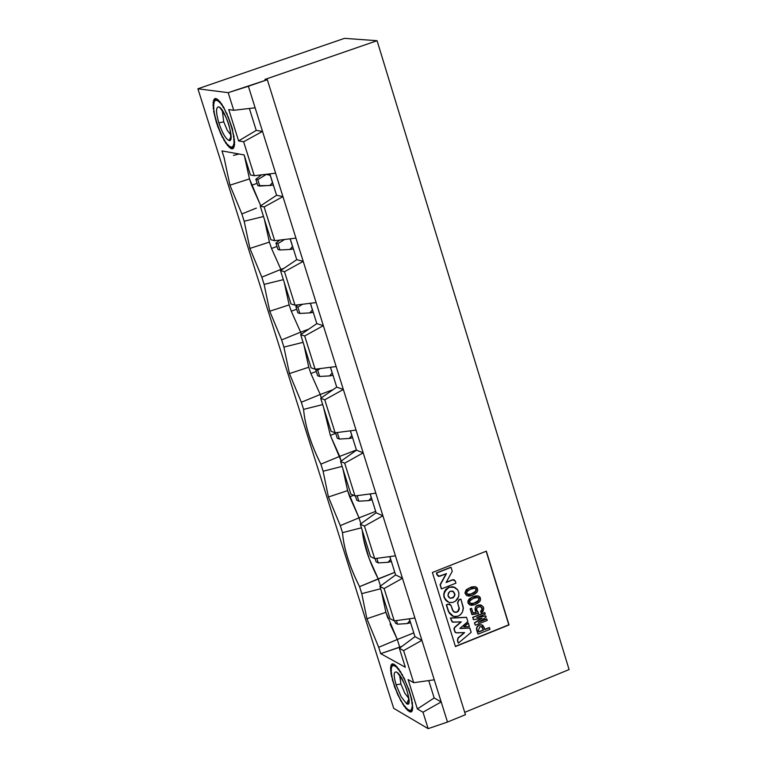 <?xml version="1.0" encoding="UTF-8"?>
<svg xmlns="http://www.w3.org/2000/svg" width="767" height="767" viewBox="0 0 767 767"><rect width="100%" height="100%" fill="white"/><g stroke="black" fill="none" stroke-linecap="round" stroke-linejoin="round"><path stroke-width="1.15" d="M273.33 184.933L269.879 185.547L272.486 182.546L269.879 185.547L257.865 185.662L255.852 179.257L261.461 174.876L255.852 179.257L257.808 179.651L266.494 174.272M266.379 174.368L270.233 175.365L266.379 174.368L257.808 179.651L255.852 179.257L257.865 185.662L259.821 186.065L257.808 179.651L259.821 186.065L272.486 185.24M272.486 182.546L270.233 175.365L272.573 182.517M279.734 240.081L275.928 243.11L277.913 243.609L284.605 239.486L277.913 243.609L275.928 243.11L279.734 240.081M289.926 238.834L290.29 239.333L289.897 238.844M292.543 249.083L289.926 249.448L292.524 246.466L289.926 249.448L293.349 248.786M289.926 249.448L279.917 249.984L277.932 249.476L275.928 243.11L277.932 249.476L279.917 249.984L277.913 243.609L279.917 249.984L289.926 249.448M292.524 246.466L290.29 239.333L292.611 246.437M297.96 304.825L295.861 306.522L297.874 307.126L302.534 304.25L297.874 307.126L295.861 306.522L297.96 304.825M313.224 312.198L309.839 312.898L312.428 309.926L309.839 312.898L312.37 312.514M309.839 312.898L299.859 313.444L297.855 312.831L295.861 306.522L297.855 312.831L299.859 313.444L297.874 307.126L299.859 313.444L309.839 312.898M312.428 309.926L310.338 303.281L312.505 309.897M218.854 122.931L223.724 121.809L222.277 110.314L223.724 121.809L218.854 122.931C215.939 112.816 215.815 107.466 218.48 106.862C215.776 107.399 215.901 112.749 218.854 122.931C222.344 133.19 225.757 139.048 229.084 140.514C225.757 138.98 222.344 133.122 218.854 122.931M219.956 107.629L218.48 106.862C224.597 106.949 235.776 142.47 229.084 140.514L231.068 136.44L229.084 140.514L230.704 139.278C230.972 127.907 227.339 117.322 219.803 107.514L219.956 107.629M228.461 118.434L228.441 116.968L227.694 116.555L226.831 113.219L226.188 113.152L223.427 106.584L223.034 107.207L221.721 103.871L221.471 104.82L220.062 101.656L219.966 102.903L218.509 99.988L218.557 101.493L217.933 101.023L217.08 98.905L217.272 100.64L215.824 98.435L216.16 100.362L214.77 98.588L215.239 100.659L214.875 100.995L213.935 99.365L214.271 102.107L213.341 100.736L214.041 102.922L213.897 103.756L213.005 102.663L213.801 104.83L213.763 105.894L212.938 105.108L213.801 107.198L213.888 108.454L213.14 108.003L214.242 111.397L213.6 111.273L217.723 126.478L222.449 137.504L222.967 137.245L224.146 140.629L224.539 140.035L225.843 143.333L226.092 142.422L227.483 145.567L227.588 144.359L228.259 145.088L229.036 147.264L228.997 145.788L230.464 148.386L230.282 146.67L230.829 146.9L231.73 148.903L231.874 146.957L232.804 148.798L232.343 146.746L232.717 146.439L233.657 148.079L233.341 145.356L234.271 146.756L233.734 143.745L234.625 144.867L233.772 139.076L234.539 139.556L233.619 137.552L233.427 136.133L234.088 136.267L233.139 134.436L232.439 128.837L228.71 118.348L232.439 128.837L233.139 134.436L234.088 136.267L233.427 136.133L233.619 137.552L234.539 139.556L233.772 139.076L233.858 140.323L234.721 142.441L233.877 141.636L234.625 144.867L233.734 143.745L234.271 146.756L233.341 145.356L233.072 145.931L233.657 148.079L232.717 146.439L232.804 148.798L231.404 146.996L231.73 148.903L230.282 146.67L230.464 148.386L229.621 146.267L228.997 145.788L229.036 147.264L228.259 145.088L227.588 144.359L227.483 145.567L226.092 142.422L225.843 143.333L222.967 137.245L222.449 137.504L221.423 134.139L220.791 134.052L216.399 122.547L213.6 111.273L214.242 111.397L213.14 108.003L213.888 108.454L213.801 107.198L212.938 105.108L213.763 105.894L213.801 104.83L213.005 102.663L213.897 103.756L214.041 102.922L213.341 100.736L214.271 102.107L213.935 99.365L214.875 100.995L215.239 100.659L214.77 98.588L216.16 100.362L215.824 98.435L217.272 100.64L217.08 98.905L217.933 101.023L218.557 101.493L218.509 99.988L219.966 102.903L220.062 101.656L221.471 104.82L221.721 103.871L223.034 107.207L223.427 106.584L226.188 113.152L226.831 113.219L227.694 116.555L228.441 116.968L228.461 118.434M231.02 135.097L227.368 130.486L223.724 121.809L227.253 130.285L231.02 135.097M219.784 102.001L219.285 102.174L219.784 102.001M218.528 100.822L217.933 101.023L218.528 100.822M217.234 100.266L216.725 100.439L217.234 100.266M233.599 145.749L233.072 145.931L233.599 145.749M234.175 144.359L233.58 144.57L234.175 144.359M233.015 133.774L233.12 132.835M396.079 684.768L400.92 684.049L399.617 675.133L400.92 684.049L396.079 684.768C393.404 675.42 393.586 671.202 396.644 672.122C393.548 671.125 393.356 675.343 396.079 684.768L401.208 696.819L406.606 703.713L401.208 696.819L396.079 684.768M407.239 686.273L404.017 677.807L403.404 677.75L402.263 674.481L401.783 674.749L400.499 671.489L400.153 672.084L399.406 670.972L398.763 668.91L398.562 669.821L395.551 665.229L395.657 666.676L394.152 664.212L394.411 665.881L393.893 665.689L392.944 663.781L392.915 665.698L391.956 663.944L392.493 665.919L391.199 664.701L391.851 666.753L391.64 667.328L390.7 666.024L391.362 668.92L390.48 667.875L391.323 669.946L391.343 670.962L390.528 670.224L392.042 676.245L391.429 676.139L392.752 679.341L392.263 679.562L397.594 694.394L404.477 706.791L404.669 705.908L406.136 708.919L406.174 707.749L406.846 708.449L407.68 710.53L407.574 709.101L408.188 709.561L409.089 711.584L408.83 709.935L409.357 710.146L410.307 712.064L409.914 710.232L411.323 711.949L411.122 709.676L412.1 711.239L411.658 708.622L412.617 709.954L411.85 707.855L411.956 707.059L412.857 708.123L411.783 702.562L412.521 703.013L411.313 699.734L411.946 699.859L408.763 688.939L407.239 686.273L408.763 688.939L411.946 699.859L411.313 699.734L412.521 703.013L411.783 702.562L412.857 708.123L411.956 707.059L411.85 707.855L412.617 709.954L411.658 708.622L412.1 711.239L411.122 709.676L411.323 711.949L409.914 710.232L410.307 712.064L409.357 710.146L408.83 709.935L409.089 711.584L408.188 709.561L407.574 709.101L407.68 710.53L406.174 707.749L406.136 708.919L405.388 706.829L404.669 705.908L404.477 706.791L403.087 703.636L402.752 704.211L401.477 700.98L400.997 701.239L394.583 686.935L390.844 673.004L391.573 673.426L390.48 667.875L391.362 668.92L391.467 668.115L390.7 666.024L391.64 667.328L391.199 664.701L392.167 666.245L391.956 663.944L393.346 665.622L392.944 663.781L393.893 665.689L394.411 665.881L394.152 664.212L395.657 666.676L395.551 665.229L397.057 667.999L397.095 666.801L397.843 668.901L398.562 669.821L398.763 668.91L399.406 670.972L400.153 672.084L400.499 671.489L401.783 674.749L402.263 674.481L403.404 677.75L404.017 677.807L407.239 686.273M396.644 672.122C403.567 675.363 414.055 708.698 406.606 703.713L408.984 698.718L406.606 703.713L408.869 702.869C408.59 691.844 404.66 681.681 397.057 672.391L396.644 672.122M408.964 698.584L404.832 693.263L400.92 684.049L404.823 693.234L408.964 698.584M395.609 666.005L395.053 666.235L395.609 666.005M411.917 708.986L411.438 709.187L411.917 708.986M412.406 707.634L411.85 707.855L412.406 707.634M409.846 620.666L407.296 623.571L397.527 624.194L395.388 623.072L394.679 620.829L395.388 623.072L397.527 624.194L396.395 620.589L397.527 624.194L407.296 623.571L409.846 620.666L409.271 618.806L409.933 620.637M409.741 622.862L407.296 623.571M390.633 559.383L388.073 562.297L378.265 562.911L376.146 561.885L375.111 558.577L376.146 561.885L378.265 562.911L376.827 558.347L378.265 562.911L388.073 562.297L390.633 559.383L389.761 556.593L390.719 559.354M390.547 561.645L388.073 562.297M371.286 497.668L368.726 500.602L358.87 501.196L356.78 500.276L355.399 495.894L356.78 500.276L358.87 501.196L357.125 495.664L358.87 501.196L368.726 500.602L371.286 497.668L370.116 493.938L371.372 497.639M372.033 499.768L368.726 500.602M336.818 432.598L337.969 432.444L336.818 432.598M352.571 437.679L349.234 438.475L351.804 435.531L349.234 438.475L351.679 438.015M349.234 438.475L339.34 439.05L337.269 438.225L335.553 432.761L337.269 438.225L339.34 439.05L337.375 432.809L339.34 439.05L349.234 438.475M351.804 435.531L350.337 430.833L351.89 435.503M316.119 369.1L315.659 369.483L317.691 370.183L320.318 368.572L317.691 370.183L315.659 369.483L316.119 369.1M332.14 375.466L329.599 375.907L332.188 372.954L329.599 375.907L332.092 375.485M329.599 375.907L319.666 376.472L317.634 375.753L315.659 369.483L317.634 375.753L319.666 376.472L317.691 370.183L319.666 376.472L329.599 375.907M332.188 372.954L330.404 367.288L332.264 372.915M350.318 530.649L342.504 532.653C343.769 548.53 349.445 566.535 359.56 586.659L378.227 578.874C369.09 561.185 363.759 544.982 362.216 530.275M363.222 537.629L369.071 558.309L378.227 578.874L394.784 572.345L359.56 586.659L361.765 593.648L380.624 588.768M375.677 511.378L359.023 517.84L360.893 523.765L359.023 517.84L340.28 525.616L342.504 532.653L361.439 527.801M380.48 586.036L378.227 578.874L380.48 586.036M354.536 519.7L359.023 517.84L347.595 490.621L328.429 496.997L340.28 525.616L328.429 496.997L347.595 490.621L342.926 468.944M434.266 679.802L413.701 682.697L408.111 679.562L417.363 708.957L422.981 712.217L428.149 728.65L393.692 708.324L428.149 728.65L447.497 722.044L428.149 728.65L422.981 712.217L441.198 701.93L422.981 712.217L417.363 708.957L434.17 697.97L417.363 708.957L408.111 679.562L413.701 682.697L434.266 679.802L421.898 640.311L403.615 650.608L413.701 682.697L403.615 650.608L421.898 640.311L414.957 636.668L399.358 648.307L403.615 650.608L399.358 648.307L414.957 636.668L421.898 640.311L282.937 196.611L264.126 206.965L274.73 240.685L295.937 238.106L274.73 240.685L264.126 206.965L282.937 196.611L276.571 195.269L260.234 206.093L276.571 195.269L269.859 173.869L276.571 195.269L282.937 196.611L303.214 261.365L284.48 271.71L295.007 305.189L316.119 302.562L295.007 305.189L284.48 271.71L303.214 261.365L296.762 259.677L303.214 261.365L323.348 325.649L304.691 335.984L315.141 369.224L336.157 366.549L315.141 369.224L304.691 335.984L323.348 325.649L316.809 323.626L323.348 325.649L343.338 389.473L324.757 399.808L335.131 432.809L356.061 430.086L335.131 432.809L324.757 399.808L343.338 389.473L336.713 387.114L343.338 389.473L363.194 452.856L344.68 463.172L354.987 495.942L375.82 493.181L354.987 495.942L344.68 463.172L363.194 452.856L356.482 450.162L363.194 452.856L382.896 515.779L364.459 526.095L374.699 558.635L395.436 555.826L374.699 558.635L364.459 526.095L382.896 515.779L376.108 512.768L382.896 515.779L402.464 578.27L384.104 588.567L394.267 620.887L414.918 618.029L394.267 620.887L390.029 618.672L379.895 586.458L395.599 574.934L402.464 578.27L395.599 574.934L379.895 586.458L384.104 588.567L402.464 578.27L441.198 701.93L434.17 697.97L428.724 680.578L434.17 697.97L441.198 701.93L434.266 679.802M405.321 667.261L399.358 648.307L405.321 667.261L380.71 653.657L405.321 667.261M390.087 624.002L397.296 639.496L399.722 647.223L402.052 646.293L380.71 653.657L399.722 647.223L397.296 639.496L378.697 647.29L380.71 653.657L378.697 647.29L397.296 639.496L385.897 612.325L366.894 618.729L378.697 647.29L366.894 618.729L385.897 612.325L381.381 591.184M369.493 591.654L361.765 593.648L366.894 618.729L361.765 593.648L359.56 586.659C349.512 566.564 343.827 548.558 342.504 532.653L340.28 525.616M569.095 669.572L464.725 712.332L569.095 669.572L377.076 40.709L264.922 79.442L267.328 79.71L248.374 86.259L282.937 196.611L275.602 173.189L254.299 175.72L243.628 141.761L238.614 140.907L228.758 109.576L233.734 110.285L228.192 92.673L197.905 88.78L393.692 708.324L197.905 88.78L344.488 38.35L377.076 40.709L569.095 669.572M465.464 714.681L447.497 722.044L441.198 701.93L447.497 722.044L465.464 714.681L267.328 79.71L465.464 714.681M408.801 710.683L410.661 711.124C417.89 710.204 402.963 669.092 394.439 665.123L392.685 664.73C385.523 665.746 400.182 706.33 408.801 710.683C403.5 706.378 398.447 697.28 393.644 683.368C389.847 670.022 390.106 663.944 394.439 665.123C399.741 669.294 404.832 678.431 409.712 692.543C413.518 706.024 413.212 712.073 408.801 710.683M397.296 639.496L413.777 632.89L397.296 639.496M381.391 591.194L385.897 612.315L387.968 618.442M342.926 468.953L347.595 490.621L349.685 496.824L353.568 495.329L349.685 496.824L359.023 517.84L375.677 511.368M409.357 618.796L414.957 636.668L409.357 618.796M370.202 493.929L376.108 512.768L360.308 524.187L376.108 512.768L370.202 493.929M389.847 556.583L395.599 574.934L389.847 556.583M370.509 556.621L360.308 524.187L364.459 526.095L360.308 524.187L370.509 556.621L374.699 558.635L370.509 556.621M486.326 551.157L432.387 572.498L455.445 646.543L509.039 624.923L486.326 551.157L509.039 624.923L455.445 646.543L432.387 572.498L486.326 551.157M486.144 551.224L508.809 624.808L455.387 646.36L508.809 624.808L486.144 551.224M390.029 618.672L394.267 620.887L384.104 588.567L379.895 586.458L390.029 618.672M453.613 586.976L457.765 589.967L458.906 592.996L458.666 596.563L455.55 601.098L452.597 602.469L449.203 602.421C442.291 597.809 442.271 592.766 449.146 587.301L453.393 586.87L448.916 587.196C442.444 591.98 442.08 596.889 447.823 601.894L444.016 597.474L443.719 594.089L444.505 591.386L446.106 589.085L448.916 587.196L454.764 587.378M441.322 588.788L440.057 584.722L446.106 573.764L440.057 584.722L441.322 588.788M438.158 576.199L436.394 572.949L450.814 567.235L436.394 572.949L438.158 576.199M446.241 582.258L452.52 579.766L454.131 579.814L452.52 579.766L446.241 582.258M448.379 611.481L446.308 604.818L449.462 603.965L446.308 604.818L448.379 611.481L446.308 604.818L448.206 604.06L449.683 604.07L451.054 605.518L452.463 610.043L454.783 612.325L456.883 612.2L457.957 611.184L459.059 608.02L457.506 602.737L458.8 599.823L460.699 599.065L458.8 599.823L457.506 602.737L459.011 607.685L458.695 610.101L456.662 612.085L454.074 612.037L456.883 612.2L457.966 611.51L459.289 608.221L457.506 602.737L458.8 599.823L460.919 599.18L463.345 608.567L462.52 611.932L460.449 614.703L458.12 616.169L453.546 616.447L448.379 611.481L452.156 615.911L448.379 611.481M466.911 595.662L464.955 592.901L466.432 589.602L471.053 587.129L475.856 586.889L471.734 586.918L466.202 589.842L464.975 593.073L466.911 595.662M478.311 595.978C482.107 598.969 480.947 601.884 474.811 604.722L469.538 604.751L468.177 602.929L468.359 600.561L472.069 597.292L478.311 595.978L474.61 596.132L469.068 599.056L467.832 602.268L469.749 604.875L468.129 603.303L467.947 600.916L469.308 598.816L472.606 596.851L476.518 595.786L478.723 596.122M476.69 630.273L476.518 627.924L477.544 626.025L479.135 625.009L481.59 624.76L479.135 625.009L477.544 626.025L476.518 627.924L476.69 630.273L477.026 627.205L479.135 625.009L481.82 624.875L484.169 627.473L484.811 629.554L489.241 627.559L484.754 629.371L489.241 627.559L489.979 629.323L478.071 634.127L476.69 630.273M481.273 612.68L480.525 611.529L481.503 612.795L480.525 611.529L482.05 610.302L482.29 608.912L480.487 606.668C476.23 607.119 475.502 608.998 478.301 612.306L477.726 612.076L478.531 613.581L471.887 614.511L470.123 608.825L471.379 608.327L470.123 608.825L471.887 614.511L470.123 608.825L471.609 608.432L473.038 613.044L476.029 612.449C474.14 606.946 475.895 604.521 481.283 605.182L480.66 604.942C475.569 604.895 474.025 607.397 476.029 612.449L472.99 612.891L476.259 612.555C474.255 607.502 475.799 605 480.89 605.048L482.798 606.39L483.68 608.758L482.942 611.51L481.273 612.68M476.786 617.521L485.626 615.863L476.825 617.665L485.626 615.863L486.211 617.119L478.292 622.411L486.556 618.883L478.416 622.152L486.556 618.883L487.237 620.426L475.319 625.22L474.399 622.881L481.781 618.135L474.399 622.881L475.319 625.22L474.399 622.881L481.973 618.097L473.603 619.688L472.683 617.349L484.61 612.555L472.683 617.349L473.373 619.573L472.683 617.349L484.61 612.555L485.281 614.108L476.777 617.521L485.281 614.108L484.84 612.67L472.913 617.454L473.603 619.688L482.021 618.24L474.629 622.996L475.319 625.22L487.237 620.426L486.786 618.988L478.292 622.411L486.211 617.119L485.856 615.978L476.777 617.521M463.757 626.706L468.119 623.015L463.757 626.706M458.187 642.986L457.448 640.598L457.928 638.01L464.217 632.631L457.928 638.01L457.448 640.598L458.187 642.986M455.483 632.593L453.93 628.777L454.582 627.377L460.881 621.884L454.582 627.377L453.93 628.777L455.483 632.593M452.175 621.951L450.411 618.01L466.346 617.291L450.411 618.01L452.175 621.951M460.018 628.346L469.663 628L471.187 632.296L458.407 643.101L457.448 640.598L457.928 638.01L464.591 632.622L455.79 632.727L454.965 632.113L453.93 628.777L454.582 627.377L461.245 621.874L452.492 622.085L450.411 618.01L466.566 617.397L467.87 621.586L459.864 628.47L469.893 628.115L460.018 628.346M455.301 581.079L455.943 583.16L441.543 588.893L440.057 584.722L446.471 573.62L438.628 576.381L436.989 574.876L436.394 572.949L451.034 567.34L452.271 571.31L446.106 582.508L452.52 579.766L453.959 579.766L455.301 581.079L452.751 579.871L446.106 582.508L452.271 571.31L451.034 567.34L436.615 573.054L437.219 574.982L439.74 576.285L446.471 573.62L440.277 584.828L441.543 588.893L455.943 583.16L455.301 581.079M471.964 595.508L466.7 595.547L465.32 593.725L465.492 591.357L469.193 588.078L475.444 586.755C479.27 589.746 478.1 592.661 471.964 595.508L476.796 592.527L477.716 590.341L477.314 588.126L475.693 586.832L473.555 586.707L468.723 588.318L465.416 591.53L465.329 593.763L466.614 595.489L468.771 596.132L471.964 595.508M480.784 606.764L482.098 609.123L480.525 611.529M469.414 626.572L463.987 626.821L468.119 623.015L469.414 626.572L468.349 623.13L463.987 626.821L469.414 626.572M449.146 587.301L445.176 590.657L444.103 593.284L444.045 596.803L445.339 599.765L447.219 601.549L449.644 602.526L453 602.373L455.895 600.829L457.707 598.749L458.781 596.132L458.839 592.623L457.554 589.66L454.908 587.445L452.386 586.784L449.146 587.301M450.373 591.242L453.422 591.51L454.984 594.53L453.201 597.819L449.826 598.107L447.928 595.297L449.366 591.846L450.373 591.242L448.417 592.977L447.976 595.633L448.762 597.292L450.411 598.318C455.435 597.071 456.125 594.665 452.472 591.089L450.373 591.242M446.528 604.923L449.251 613.073L452.348 615.997L454.869 616.668L458.12 616.169L460.929 614.242L462.52 611.932L463.306 607.454L460.919 599.18L459.03 599.938L457.726 602.852L459.28 608.96L458.465 610.963L456.883 612.2L454.975 612.363L453.23 611.376L451.054 605.518L448.427 604.166L446.528 604.923M471.072 594.166L468.522 594.492L466.988 593.85L466.547 592.479L467.333 591.06L471.916 588.586L475.233 588.337L476.259 589.315L476.163 590.724L475.128 592.124L471.072 594.166C476.134 592.229 477.419 590.254 474.926 588.241L470.382 589.19L466.729 591.884L467.208 594.042L471.072 594.166M474.811 604.722L479.643 601.74L480.564 599.554L480.161 597.34L478.541 596.055L476.403 595.93L471.58 597.541L468.273 600.753L468.196 602.987L469.471 604.712L471.628 605.355L474.811 604.722M473.929 603.38L471.379 603.715L469.845 603.063L469.404 601.702L470.19 600.293L474.773 597.809L478.09 597.56L479.116 598.528L479.011 599.938L477.975 601.338L473.929 603.38C478.972 601.453 480.257 599.478 477.793 597.464L473.249 598.413L469.586 601.098L470.056 603.255L473.929 603.38M479.365 625.124L477.486 626.466L476.681 628.48L478.071 634.127L489.979 629.323L489.471 627.674L484.811 629.554L483.009 625.517L481.571 624.817L479.365 625.124M479.874 626.773L482.069 626.831L483.488 630.081L478.886 631.941L478.378 630.282L479.874 626.773L478.378 630.282L478.886 631.941L483.488 630.081L481.542 626.543L479.874 626.773M480.756 611.644L481.503 612.795C490.151 603.293 470.018 602.661 476.259 612.555L473.038 613.044L471.609 608.432L470.353 608.94L472.108 614.626L478.531 613.581L476.365 609.612L477.084 607.761L478.953 606.707L480.851 606.793L482.098 608.173L481.935 610.484L480.756 611.644M458.407 643.101L471.187 632.296L469.893 628.115L459.864 628.47L467.87 621.586L466.566 617.397L450.641 618.116L451.38 620.503L453.192 622.181L461.245 621.874L454.812 627.492L454.16 628.892L455.195 632.219L456.48 632.852L464.591 632.622L458.158 638.125L457.669 640.713L458.407 643.101M452.952 591.261C455.761 595.039 454.841 597.359 450.181 598.212L452.635 597.915L454.534 595.691L454.591 593.255L452.952 591.261M470.842 594.051L467.419 594.176L470.996 594.128L473.881 592.766L476.01 590.437L475.607 588.625L476.134 589.919L475.435 591.443L470.842 594.051M473.699 603.274L470.267 603.389L473.853 603.341L476.729 601.99L478.857 599.66L478.464 597.848L478.982 599.142L478.282 600.657L473.699 603.274M481.657 626.572L483.488 630.081L478.829 631.759L483.258 629.975L481.657 626.572M331.056 469.212L323.108 471.235L328.429 496.997L323.108 471.235L342.13 466.403M341.162 461.044L339.695 456.375L320.874 464.14L323.108 471.235L320.874 464.14L339.695 456.375L330.347 435.378L323.492 407.181L330.347 435.378L341.162 461.044M322.677 404.583L303.579 409.386C305.065 426.059 310.827 444.314 320.874 464.14C310.856 444.218 305.093 425.963 303.579 409.386L322.677 404.583M315.678 396.347L320.223 394.487L321.296 397.891L320.223 394.487L301.326 402.244L303.579 409.386L301.326 402.244L289.437 373.577L301.326 402.244M320.223 394.487L310.875 373.5L308.765 367.24L289.437 373.577L308.765 367.24L303.933 344.997L308.765 367.24L310.875 373.5L320.223 394.487L333.079 389.655L320.223 394.487M292.083 345.073L283.915 347.106L289.437 373.577L283.915 347.106L303.09 342.331M296.052 334.028L300.616 332.169L301.287 334.278L300.616 332.169L281.642 339.915L283.915 347.106L281.642 339.915L269.744 311.22L281.642 339.915M284.231 282.381L289.14 304.902L291.268 311.201L296.704 309.206L291.268 311.201L300.616 332.169L308.727 329.168L300.616 332.169L291.268 311.201L289.14 304.902L269.744 311.22L289.14 304.902L284.231 282.371M272.4 282.352L264.107 284.394L269.744 311.22L264.107 284.394L283.368 279.648M272.716 272.726L280.875 269.409L271.528 248.46L269.39 242.123L264.385 219.314L269.39 242.123L271.528 248.46L276.992 246.485L271.528 248.46L280.875 269.409L284.02 268.268L280.875 269.409L281.134 270.214L280.875 269.409L261.825 277.155L264.107 284.394L261.825 277.155L249.908 248.422L244.165 221.241L263.512 216.524M256.379 208.078L241.864 213.945L244.165 221.241L241.864 213.945L229.927 185.192L224.089 157.638L221.96 150.907L244.127 154.924L250.435 174.962L254.299 175.72L250.435 174.962L244.127 154.924L221.96 150.907L224.089 157.638L229.927 185.192L241.864 213.945M356.425 449.98L339.695 456.375L356.425 449.98M335.735 433.336L330.347 435.378L335.735 433.326M316.292 371.487L310.875 373.5L316.292 371.487M244.414 155.816L249.486 178.912L251.643 185.288L257.137 183.332L251.643 185.288L260.742 205.757L249.486 178.912L229.927 185.192L249.486 178.912L244.405 155.806M290.214 238.805L296.762 259.677L280.53 270.626L296.762 259.677L290.214 238.805M310.424 303.262L316.809 323.626L300.683 334.69L316.809 323.626L310.424 303.262M330.5 367.268L336.713 387.114L320.702 398.303L336.713 387.114L330.5 367.268M350.423 430.824L356.482 450.162L340.577 461.466L356.482 450.162L350.423 430.824M350.855 494.13L340.577 461.466L344.68 463.172L340.577 461.466L350.855 494.13L354.987 495.942L350.855 494.13M331.047 431.207L320.702 398.303L324.757 399.808L320.702 398.303L331.047 431.207L335.131 432.809L331.047 431.207M311.114 367.824L300.683 334.69L304.691 335.984L300.683 334.69L311.114 367.824L315.141 369.224L311.114 367.824M291.029 303.991L280.53 270.626L284.48 271.71L280.53 270.626L291.029 303.991L295.007 305.189L291.029 303.991M270.809 239.707L260.234 206.093L264.126 206.965L260.234 206.093L270.809 239.707L274.73 240.685L270.809 239.707M231.423 147.935C226.62 145.605 221.701 137.159 216.678 122.586C212.545 108.147 212.363 100.419 216.131 99.403C220.925 101.57 225.881 110.045 230.992 124.829C235.143 139.45 235.287 147.149 231.423 147.935L232.152 147.935C240.349 147.149 224.405 99.518 216.131 99.403L215.498 99.422C207.378 100.324 223.063 147.389 231.423 147.935M244.174 221.241L249.908 248.422L269.39 242.123L249.908 248.422L261.825 277.155M233.465 155.375L239.103 154.014M243.628 141.761L254.299 175.72L275.602 173.189L262.515 131.397L243.628 141.761L262.515 131.397L256.236 130.409L238.614 140.907L243.628 141.761M238.614 140.907L256.236 130.409L249.361 108.473L256.236 130.409L262.515 131.397L255.123 107.802L233.734 110.285L228.758 109.576L238.614 140.907M255.123 107.802L248.374 86.259L228.192 92.673L233.734 110.285L255.123 107.802M228.192 92.673L267.328 79.71L264.922 79.442L377.076 40.709L344.488 38.35L197.905 88.78L228.192 92.673M410.566 622.66L409.655 623.025M391.362 561.425L390.48 561.77M332.964 375.159L332.13 375.466"/></g></svg>
